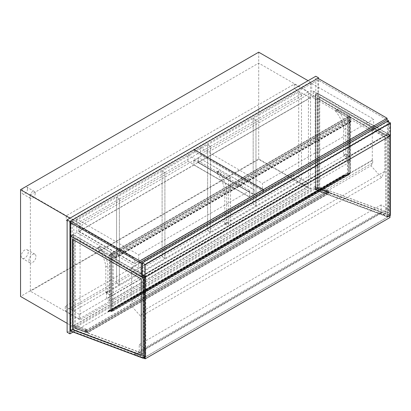 <?xml version="1.0" encoding="UTF-8"?>
<svg xmlns="http://www.w3.org/2000/svg" width="411" height="411" viewBox="0 0 411 411"><rect width="100%" height="100%" fill="white"/><g stroke="black" fill="none" stroke-linecap="round" stroke-linejoin="round"><path stroke-width="0.31" stroke-dasharray="2.06 1.54" d="M294.281 84.137L294.281 88.663L66.217 220.332L66.217 215.806L294.281 84.137L310.11 93.271L82.046 224.945L82.046 229.472L310.11 97.803L294.281 88.663M66.217 220.332L82.046 229.472M66.217 215.806L82.046 224.945M310.11 97.803L310.11 93.271M200.563 154.094L308.43 91.817L308.43 188.063L80.088 319.897L80.088 223.651L187.955 161.374L187.955 154.901L249.873 190.653L249.873 197.121L262.48 189.841L262.48 183.373L200.563 147.626L200.563 154.094L262.48 189.841M187.955 161.374L249.873 197.121M73.05 332.047L318.587 190.288L318.587 78.676M187.955 154.901L200.563 147.626M76.795 219.078L76.795 232.508L138.713 268.255L138.713 254.83L76.795 219.078L70.63 222.639L317.883 79.888L387.09 119.842L317.883 79.888L317.883 93.312L311.723 96.873L311.723 83.448L317.883 79.888L317.883 78.27M76.795 232.508L70.63 236.063L73.292 234.527L73.292 329.607L145.751 356.691L387.681 217.013L387.681 136.683L315.222 94.849L315.222 189.933L387.681 217.013L381.156 213.242L381.156 204.899L387.681 208.665L387.681 217.013L389.962 215.698M390.347 215.477L317.883 188.392L317.883 93.312L388.487 134.078L142.776 275.94M388.487 134.078L388.487 121.784M138.713 268.255L373.64 132.619L373.64 119.195L262.48 183.373M249.873 190.653L138.713 254.83M373.64 132.619L311.723 96.873M311.723 83.448L373.64 119.195M27.552 188.87A3.961 2.286 -60 0 1 25.826 192.862A3.961 2.286 -60 0 1 22.769 193.92A3.961 2.286 -60 0 1 22.769 189.348A3.961 2.286 -60 0 1 26.736 187.056A3.961 2.286 -60 0 1 27.552 188.87M35.259 193.319A3.961 2.286 120 0 0 34.437 191.505A3.961 2.286 120 0 0 30.476 193.792A3.961 2.286 120 0 0 30.476 198.369A3.961 2.286 120 0 0 33.527 197.306A3.961 2.286 120 0 0 35.259 193.319M28.256 252.041A4.953 2.862 -60 0 1 26.093 257.024A4.953 2.862 -60 0 1 22.276 258.349A4.953 2.862 -60 0 1 22.276 252.631A4.953 2.862 -60 0 1 27.229 249.77A4.953 2.862 -60 0 1 28.256 252.041M35.957 256.49A4.953 2.862 120 0 0 34.935 254.219A4.953 2.862 120 0 0 29.982 257.081A4.953 2.862 120 0 0 29.982 262.799A4.953 2.862 120 0 0 33.8 261.473A4.953 2.862 120 0 0 35.957 256.49M67.127 332.232L315.782 188.67L315.782 76.251M72.382 219.608L72.382 326.365L310.531 188.875L310.531 82.113L72.382 219.608L69.932 218.19M315.782 188.67L318.587 190.288M80.088 223.651L30.357 194.937L30.357 291.183L80.088 319.897M308.43 188.063L258.699 159.355L30.357 291.183M30.357 194.937L258.699 63.104L308.43 91.817M258.699 63.104L258.699 159.355M72.382 326.365L67.127 323.334M310.531 188.875L258.699 158.949L20.55 296.444M258.699 52.187L258.699 158.949M310.531 82.113L308.08 80.695M79.246 318.926L307.31 187.257L307.31 182.725L79.246 314.394L79.246 318.926L65.236 310.839L65.236 306.308L293.3 174.639L293.3 179.17L65.236 310.839M79.246 314.394L65.236 306.308M307.31 187.257L293.3 179.17M307.31 182.725L293.3 174.639M343.94 155.43L343.663 154.942L345.764 153.729L346.041 154.217L343.94 155.43L347.444 157.449L347.444 117.012L335.957 110.379A0.791 0.457 -120 0 0 335.561 110.338A0.791 0.457 -120 0 0 335.746 111.504A20.802 12.011 60 0 1 343.663 129.712L343.663 154.942M346.041 154.217L349.545 156.237L349.545 115.799L338.058 109.167A0.791 0.457 -120 0 0 337.662 109.126A0.791 0.457 -120 0 0 337.847 110.287A20.802 12.011 60 0 1 345.764 128.494L345.764 153.729M345.764 128.494L343.663 129.712M337.847 110.287L335.746 111.504M349.545 115.799L347.444 117.012L348.847 117.818L348.847 119.925L350.948 121.137L351.143 121.805L349.545 120.973L350.948 121.62L350.948 121.296L348.703 120.002L348.703 117.9L350.383 117.094L348.985 116.282L347.444 117.171L348.985 116.447L350.105 117.094L111.535 254.83L110.415 254.183L110.415 310.798L348.985 173.062L350.105 173.709L111.535 311.446L110.415 310.798L111.535 311.446L113.076 310.716L111.535 311.605L110.138 310.798L111.818 309.986L110.415 310.798L110.415 254.183L348.985 116.447L348.985 173.062L348.985 116.447L350.105 117.094L350.105 173.709L350.105 117.094L348.703 117.9L347.583 117.253L347.583 119.36L347.444 117.012L111.679 253.13L100.192 246.497A0.791 0.457 -120 0 0 99.791 246.461A0.791 0.457 -120 0 0 99.976 247.622A20.802 12.011 60 0 1 107.893 265.83L107.893 291.065L108.175 291.548L106.074 292.76L105.791 292.278L107.893 291.065M106.074 292.76L109.578 294.785L106.495 293.002L346.463 154.459L349.545 156.237L347.444 157.449M108.175 291.548L111.679 293.572L111.679 253.13L113.076 253.936L348.847 117.818M346.463 154.459L346.463 160.444L349.545 162.222L349.545 156.237L109.578 294.785L109.578 254.342L98.09 247.71A0.791 0.457 -120 0 0 97.69 247.674A0.791 0.457 -120 0 0 97.875 248.835A20.802 12.011 60 0 1 105.791 267.042L105.791 292.278M105.791 267.042L107.893 265.83M97.875 248.835L99.976 247.622M109.578 254.342L111.679 253.13L111.679 255.395L347.444 119.277M349.545 162.222L109.578 300.77L109.578 294.785L111.679 293.572M106.495 293.002L106.495 298.987L346.463 160.444M109.578 300.77L106.495 298.987M142.704 262.958L142.704 275.576L145.227 277.029L389.962 135.733L387.439 134.279L387.439 121.661L142.704 262.958L145.227 264.412L145.227 277.029M145.227 264.412L389.962 123.12L387.439 121.661M389.962 135.733L389.962 123.12M387.439 134.279L142.704 275.576M142.216 275.617L387.506 133.996L387.506 121.219M387.506 133.996L390.45 135.697M389.993 215.379L389.993 135.353L387.753 136.647L387.753 216.674L389.993 215.379L317.816 188.402L315.571 189.697L315.571 94.972L317.816 93.677L317.816 188.402M387.753 216.674L315.571 189.697M389.993 135.353L317.816 93.677L317.816 188.146L389.962 215.107L389.962 135.332L317.816 93.677L315.571 94.972L387.753 136.647M319.496 187.062L388.313 212.78L388.313 136.324L319.496 96.59L319.496 187.062L388.523 212.662L388.313 136.324M386.073 214.074L317.256 188.356L317.256 97.885L386.073 137.613L386.073 214.074L317.045 188.474L317.045 98.003L385.862 137.736L385.862 214.198M388.523 136.2L319.496 96.59M319.707 96.467L319.707 186.938M315.222 94.849L317.883 93.312L390.347 135.147L390.347 135.753M390.347 135.147L387.681 136.683M317.883 188.392L315.222 189.933M131.638 267.484L144.107 274.687L144.107 310.269L140.85 316.455L130.313 304.695L132.034 301.833L132.034 299.254L131.638 299.028L131.638 267.484L372.309 128.535L384.778 135.733L144.107 274.687M384.778 135.733L384.778 171.32L144.107 310.269M384.778 171.32L381.521 177.506L140.85 316.455M381.521 177.506L370.984 165.746L130.313 304.695M370.984 165.746L372.7 162.884L132.034 301.833M372.7 162.884L372.7 160.305L132.034 299.254M372.7 160.305L372.309 160.079L131.638 299.028M372.309 160.079L372.309 128.535M139.226 344.572L145.751 348.343L145.751 356.691L139.226 352.921L139.226 344.572L381.156 204.899M145.751 348.343L387.681 208.665M139.226 352.921L381.156 213.242M387.717 136.627L387.717 216.402L315.571 189.44L315.571 94.972L387.717 136.627L389.962 135.332M315.571 189.44L317.816 188.146M387.717 216.402L389.962 215.107M73.852 225.228L73.852 310.957L119.38 284.674L119.38 198.939L116.58 197.326L116.58 283.056L71.052 309.344L71.052 223.61L162.109 171.038L162.109 256.772L116.58 283.056L116.58 197.326L119.38 198.939L73.852 225.228L71.052 223.61M119.38 284.674L116.58 283.056L119.38 284.674L164.909 258.391L164.909 172.656L162.109 171.038L207.637 144.754L207.637 230.484L162.109 256.772L162.109 171.038L164.909 172.656L119.38 198.939L119.38 284.674M73.852 310.957L71.052 309.344M164.909 258.391L162.109 256.772L164.909 258.391L210.437 232.102L210.437 146.373L207.637 144.754L253.166 118.466L253.166 204.2L207.637 230.484L207.637 144.754L210.437 146.373L164.909 172.656L164.909 258.391M210.437 232.102L207.637 230.484L210.437 232.102L255.966 205.819L255.966 120.084L253.166 118.466L298.694 92.182L298.694 177.917L253.166 204.2L253.166 118.466L255.966 120.084L210.437 146.373L210.437 232.102M301.494 93.8L255.966 120.084L255.966 205.819L253.166 204.2L255.966 205.819L301.494 179.53L301.494 93.8L298.694 92.182M301.494 179.53L298.694 177.917M226.759 222.438L227.036 222.921L225.079 224.057L224.796 223.569L226.759 222.438L226.759 191.685A20.802 12.011 -120 0 0 218.791 171.988A0.791 0.457 60 0 1 218.652 170.873A0.791 0.457 60 0 1 219.048 170.914L230.54 177.547L230.54 224.945L227.036 222.921M230.54 224.945L228.578 226.076L228.578 178.682L217.085 172.045A0.791 0.457 -120 0 0 216.689 172.009A0.791 0.457 -120 0 0 216.828 173.118A20.802 12.011 60 0 1 224.796 192.816L224.796 223.569M225.079 224.057L228.578 226.076M230.54 177.547L228.578 178.682M143.162 357.889L143.162 277.857L145.402 276.567L145.402 356.594L143.162 357.889L70.98 330.912L73.225 329.617L73.225 234.892L70.98 236.186L70.98 330.912M145.402 356.594L73.225 329.617M143.162 277.857L70.98 236.186L70.98 330.655L143.126 357.616L143.126 277.836L70.98 236.186L73.225 234.892L145.402 276.567M141.271 355.212L141.482 278.828L72.665 239.341M143.722 353.994L74.905 328.276L74.905 237.805L143.722 277.533L143.932 353.876L75.115 328.153L75.115 237.681L143.932 277.415L143.932 353.876M144.389 357.478L145.751 356.691L145.751 276.362L73.292 234.527M144.389 277.153L145.751 276.362M70.63 331.148L73.292 329.607M145.366 276.546L145.366 356.322L73.225 329.36L73.225 234.892L145.366 276.546L143.126 277.836M73.225 329.36L70.98 330.655M145.366 356.322L143.126 357.616M315.278 187.812L315.083 186.424L328.877 191.583L329.072 192.97L315.278 187.812L73.626 327.331L73.435 325.944L315.083 186.424M73.435 325.944L87.23 331.096L87.425 332.484L329.072 192.97L87.425 332.484L73.626 327.331M87.23 331.096L328.877 191.583L87.23 331.096L87.425 332.484L86.069 332.145L87.584 332.71L87.343 330.978L85.848 330.583L87.23 331.096M325.384 191.444L326.812 190.807L327.002 192.194L325.63 193.18L327.166 192.286L326.925 190.555L325.384 191.444L315.725 187.837L317.266 186.943L317.513 188.68L315.972 189.569L317.349 188.587L317.153 187.2L315.725 187.837M326.925 190.555L317.266 186.943M325.409 191.618L315.751 188.007M326.812 190.807L317.153 187.2M327.002 192.194L317.349 188.587M325.604 193.006L315.946 189.394M325.63 193.18L315.972 189.569M327.166 192.286L317.513 188.68M85.354 331.713L85.159 330.326L86.536 329.345L84.995 330.233L85.236 331.965L86.757 330.901L85.354 331.713L75.696 328.101L77.098 327.295L75.583 328.358L75.336 326.622L76.878 325.733L75.501 326.714L75.696 328.101M86.757 330.901L77.098 327.295M85.159 330.326L75.501 326.714M86.562 329.514L76.903 325.908M86.536 329.345L76.878 325.733M84.995 330.233L75.336 326.622M85.236 331.965L75.583 328.358M86.778 331.076L77.124 327.464M329.237 193.196L327.716 192.625L329.072 192.97L328.877 191.583L327.475 190.894L328.995 191.459L329.237 193.196L87.584 332.71M328.995 191.459L87.343 330.978M327.716 192.625L86.069 332.145M327.695 192.456L86.043 331.97M327.5 191.069L85.848 330.583M327.475 190.894L85.827 330.408M111.535 254.83L111.535 311.446L111.535 254.83L110.415 254.183L111.818 253.371L110.138 254.183L111.535 254.99L113.076 254.101L111.535 254.83M350.383 173.709L348.847 174.598L350.105 173.709L348.985 173.062L347.444 173.791L348.985 172.897L350.383 173.709L350.383 117.094M348.985 172.897L348.985 116.282M348.847 174.598L348.847 117.983M113.076 253.936L113.076 256.043L115.178 257.255L115.378 257.923L113.78 257.091L115.178 257.738L115.178 257.414L112.938 256.125L112.938 254.019L113.01 310.721L108.042 311.261L108.437 311.872L108.566 311.307L113.01 311.004L108.602 311.394L108.489 311.959L108.006 311.081L111.746 310.742L111.746 308.98L111.818 310.737L112.938 310.634L348.703 174.516L348.703 117.9L112.938 254.019L111.818 253.371L347.583 117.253L347.583 173.868M347.444 173.791L347.444 117.171M111.818 309.986L111.818 253.371L111.818 255.478L347.583 119.36M111.679 309.909L111.679 253.294M110.138 310.798L110.138 254.183M111.535 311.605L111.535 254.99M113.076 310.716L113.076 254.101M112.938 256.125L348.703 120.002M113.78 256.932L349.545 120.813M113.78 257.091L349.545 120.973M113.076 256.043L348.847 119.925M344.29 175.564L344.254 175.841L343.925 175.6L343.802 174.952L347.511 174.624L347.511 172.861L347.583 174.618L348.703 174.516L348.703 173.545L348.775 174.603L343.837 175.045L343.986 175.595L344.207 175.754L344.331 175.189L348.775 174.886L344.32 175.292L108.525 311.682M113.01 311.004L348.775 174.886M112.974 310.911L348.739 174.793M113.01 310.721L348.775 174.603M113.01 309.704L348.775 173.586M112.938 309.663L348.703 173.545M111.818 310.737L347.583 174.618M111.818 309.015L347.583 172.897M111.746 308.98L347.511 172.861M111.746 310.742L347.511 174.624M389.962 135.979L389.962 123.696L389.119 123.213L144.389 264.509L145.227 264.992L145.227 277.271M389.962 123.696L145.227 264.992M389.119 123.213L389.119 216.217L144.389 357.513L389.119 216.217L389.962 217.517L379.476 213.602L379.327 212.559L389.119 216.217L389.962 217.517M144.389 276.87L144.389 264.509M144.348 357.498L134.597 353.856L134.741 354.893L379.476 213.602M134.597 353.856L379.327 212.559M134.741 354.893L143.316 358.099M254.214 189.764L254.075 194.855L369.227 128.376L369.227 123.362L369.088 128.294L254.214 194.614L254.214 189.764L198.323 157.49L254.075 189.841M198.179 157.572L198.179 162.586L313.331 96.102L313.331 91.088L313.192 96.025L198.323 162.345L254.214 194.614M198.323 162.345L198.323 157.49M313.192 96.025L369.088 128.294M313.192 91.17L369.088 123.439M313.331 91.088L369.227 123.362M313.331 96.102L369.227 128.376M198.179 162.586L254.075 194.855M249.873 197.285L249.734 192.348L249.734 197.203L134.859 263.523L134.721 258.75L134.721 263.764L249.873 197.285L193.977 165.011L193.977 159.997L193.838 164.934L78.969 231.254L78.825 226.482L78.825 231.496L193.977 165.011M78.969 231.254L134.859 263.523M78.969 226.399L134.859 258.668M78.825 226.482L134.721 258.75M78.825 231.496L134.721 263.764M193.977 159.997L249.873 192.271M193.838 160.079L249.734 192.348M193.838 164.934L249.734 197.203M194.259 151.263L263.461 191.218L194.259 151.263L194.259 149.645L194.259 151.263M338.058 109.167L335.957 110.379M98.09 247.71L100.192 246.497M226.759 191.685L224.796 192.816M218.791 171.988L216.828 173.118M219.048 170.914L217.085 172.045M115.178 257.414L350.948 121.296M115.178 257.738L350.948 121.62M115.178 257.903L350.948 121.784M115.178 257.255L350.948 121.137M108.16 311.718L343.925 175.6M108.602 311.394L344.367 175.276M108.566 311.307L344.331 175.189M108.463 311.687L344.228 175.569M108.221 311.713L343.986 175.595M108.042 311.261L343.812 175.143M108.067 311.163L343.837 175.045M108.036 311.076L343.802 174.952M107.985 311.266L343.75 175.148M34.437 191.505L26.736 187.056M30.476 198.369L22.769 193.92M34.935 254.219L27.229 249.77M29.982 262.799L22.276 258.349M337.662 109.126L335.561 110.338M99.791 246.461L97.69 247.674M218.652 170.873L216.689 172.009M115.28 257.748L351.045 121.63M115.378 257.923L351.143 121.805M108.489 311.959L344.254 175.841M108.555 311.41L344.32 175.292M108.504 311.322L344.274 175.204M108.437 311.872L344.207 175.754M108.057 311.168L343.822 175.05M108.006 311.081L343.771 174.963"/><path stroke-width="0.62" d="M318.587 78.676L318.587 77.864L69.932 221.426L69.932 333.85L73.05 332.047M142.776 275.94L141.235 276.829L70.63 236.063L70.63 222.639L141.235 263.4L388.487 120.649L387.09 119.842L387.09 118.224L317.883 78.27L194.259 149.645L263.461 189.599L387.09 118.224M388.487 121.784L388.487 120.649M141.235 276.829L141.235 263.4M318.587 77.864L315.782 76.251L67.127 219.808L67.127 332.232L69.932 333.85M67.127 219.808L69.932 221.426M69.932 218.19L20.55 189.682L258.699 52.187L308.08 80.695M67.127 323.334L20.55 296.444L20.55 189.682M390.45 122.915L387.506 121.219L142.216 262.835L142.216 275.617L145.155 277.312L390.45 135.697L390.45 122.915L145.155 264.535L145.155 277.312M142.216 262.835L145.155 264.535M390.347 135.753L390.347 215.477L389.962 215.698M72.665 239.341L72.665 329.571L141.271 355.212M72.454 329.689L141.271 355.412L141.271 278.951L72.454 239.217L72.665 329.571M143.09 358.228L70.63 331.148L70.63 236.063L143.09 277.898L143.09 358.228L144.389 357.478M143.09 277.898L144.389 277.153M145.227 277.271L145.227 358.813L144.389 357.513L144.389 276.87M389.962 217.517L145.227 358.813L389.962 217.517L389.962 135.979M143.316 358.099L145.227 358.813L144.348 357.498M139.832 262.593L139.832 260.975L70.63 221.02L70.63 222.639L139.832 262.593L263.461 191.218L263.461 189.599L263.461 191.218L387.09 119.842M70.63 221.02L194.259 149.645L263.461 189.599L139.832 260.975"/></g></svg>
